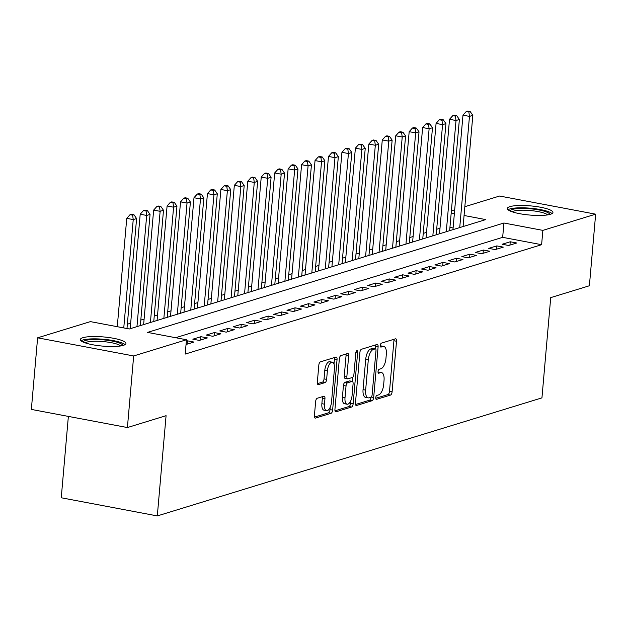 <?xml version="1.0" encoding="UTF-8"?>
<svg xmlns="http://www.w3.org/2000/svg" width="627" height="627" viewBox="0 0 627 627"><rect width="100%" height="100%" fill="white"/><g stroke="black" fill="none" stroke-linecap="round" stroke-linejoin="round"><path stroke-width="0.94" d="M375.745 397.675A2.014 0.878 100.7 0 0 376.302 399.375A2.014 0.878 100.7 0 0 376.498 399.36L390.527 395.057A2.884 1.254 100.7 0 0 392.094 391.836L396.523 341.237A2.884 1.254 100.7 0 0 395.731 338.815A2.884 1.254 100.7 0 0 395.449 338.831L381.42 343.141A2.014 0.878 100.7 0 0 380.323 345.391A2.014 0.878 100.7 0 0 380.871 347.092A2.014 0.878 100.7 0 0 381.075 347.076L382.893 346.519A9.217 4.013 100.7 0 1 383.81 346.457A9.217 4.013 100.7 0 1 386.326 354.216L385.958 358.432A9.217 4.013 100.7 0 1 380.95 368.723L379.131 369.279A2.014 0.878 100.7 0 0 378.034 371.529A2.014 0.878 100.7 0 0 378.583 373.23A2.014 0.878 100.7 0 0 378.786 373.214L380.605 372.657A9.217 4.013 100.7 0 1 381.529 372.595A9.217 4.013 100.7 0 1 384.037 380.362L383.669 384.578A9.217 4.013 100.7 0 1 378.661 394.869L376.843 395.425A2.014 0.878 100.7 0 0 375.745 397.675M82.874 337.702A22.893 4.601 -175 0 1 108.722 337.514A22.893 4.601 -175 0 1 125.933 343.518A22.893 4.601 -175 0 1 123.378 345.352A22.893 4.601 -175 0 1 97.53 345.532A22.893 4.601 -175 0 1 80.327 339.528A22.893 4.601 -175 0 1 82.874 337.702M509.884 206.644A22.893 4.601 -175 0 1 535.732 206.463A22.893 4.601 -175 0 1 552.936 212.467A22.893 4.601 -175 0 1 550.388 214.293A22.893 4.601 -175 0 1 524.54 214.473A22.893 4.601 -175 0 1 507.337 208.477A22.893 4.601 -175 0 1 509.884 206.644M317.215 398.27A2.884 1.254 100.7 0 0 315.647 401.484L314.401 415.685A2.884 1.254 100.7 0 0 315.193 418.107A2.884 1.254 100.7 0 0 315.475 418.084L331.056 413.303A2.884 1.254 100.7 0 0 332.623 410.089L337.052 359.49A2.884 1.254 100.7 0 0 336.26 357.069A2.884 1.254 100.7 0 0 335.978 357.084L320.397 361.865A2.884 1.254 100.7 0 0 318.829 365.086L317.333 382.235A2.884 1.254 100.7 0 0 318.116 384.657A2.884 1.254 100.7 0 0 318.406 384.633L325.068 382.588A2.884 1.254 100.7 0 0 326.636 379.374L327.38 370.87A7.704 3.354 100.7 0 1 332.341 362.218A7.704 3.354 100.7 0 1 334.442 368.707L331.526 402.017A7.704 3.354 100.7 0 1 326.565 410.669A7.704 3.354 100.7 0 1 324.465 404.18L324.951 398.631A2.884 1.254 100.7 0 0 324.167 396.201A2.884 1.254 100.7 0 0 323.877 396.225L317.215 398.27M464.842 206.698L499.594 196.032L595.65 214.168L589.388 285.763L550.718 297.629L541.947 397.863L157.306 515.919L166.077 415.685L127.406 427.551L133.669 355.956L37.612 337.82L90.398 321.62L129.342 328.971L485.745 219.591L464.066 215.492M595.65 214.168L542.864 230.375L503.92 223.016L147.517 332.404L186.462 339.756L133.669 355.956M186.462 339.756L185.208 354.075L541.61 244.695L542.864 230.375M355.462 403.083A2.884 1.254 100.7 0 0 356.246 405.504A2.884 1.254 100.7 0 0 356.536 405.489L372.109 400.708A2.884 1.254 100.7 0 0 373.676 397.487L378.105 346.896A2.884 1.254 100.7 0 0 377.321 344.466A2.884 1.254 100.7 0 0 377.031 344.489L361.45 349.27A2.884 1.254 100.7 0 0 359.89 352.484L355.462 403.083M351.582 407.009L336.009 411.79A2.884 1.254 100.7 0 1 335.719 411.806A2.884 1.254 100.7 0 1 334.936 409.384L339.356 358.785A2.884 1.254 100.7 0 1 340.923 355.572L347.593 353.518A2.884 1.254 100.7 0 1 347.883 353.503A2.884 1.254 100.7 0 1 348.667 355.924L346.872 376.451A2.884 1.254 100.7 0 0 347.656 378.873A2.884 1.254 100.7 0 0 347.946 378.857L352.366 377.493A2.884 1.254 100.7 0 0 353.934 374.28L355.799 352.915A2.014 0.878 100.7 0 1 357.1 350.65A2.014 0.878 100.7 0 1 357.649 352.35L353.15 403.788A2.884 1.254 100.7 0 1 351.582 407.009L348.988 406.515L334.998 410.81M508.669 245.47L516.734 242.994L510.245 241.771L502.172 244.248L508.669 245.47M495.22 249.601L503.285 247.124L496.796 245.894L488.723 248.37L495.22 249.601M481.771 253.723L489.836 251.247L483.346 250.024L475.274 252.501L481.771 253.723M468.322 257.854L476.387 255.377L469.897 254.154L461.825 256.631L468.322 257.854M454.873 261.984L462.938 259.507L456.448 258.277L448.376 260.754L454.873 261.984M441.424 266.107L449.488 263.63L442.999 262.407L434.926 264.884L441.424 266.107M427.975 270.237L436.039 267.76L429.55 266.538L421.477 269.014L427.975 270.237M414.525 274.367L422.59 271.891L416.101 270.66L408.028 273.137L414.525 274.367M401.076 278.49L409.141 276.013L402.652 274.791L394.579 277.267L401.076 278.49M387.627 282.62L395.692 280.144L389.202 278.921L381.13 281.398L387.627 282.62M374.178 286.751L382.243 284.274L375.753 283.043L367.681 285.52L374.178 286.751M360.729 290.873L368.794 288.396L362.304 287.174L354.231 289.65L360.729 290.873M347.28 295.003L355.344 292.527L348.855 291.304L340.782 293.781L347.28 295.003M333.83 299.134L341.895 296.657L335.406 295.427L327.333 297.903L333.83 299.134M320.381 303.256L328.446 300.78L321.957 299.557L313.884 302.034L320.381 303.256M306.932 307.387L314.997 304.91L308.508 303.687L300.435 306.164L306.932 307.387M293.483 311.517L301.548 309.04L295.058 307.81L286.986 310.287L293.483 311.517M280.034 315.64L288.099 313.163L281.609 311.94L273.537 314.417L280.034 315.64M266.585 319.77L274.65 317.293L268.16 316.071L260.087 318.547L266.585 319.77M253.136 323.9L261.2 321.424L254.711 320.193L246.638 322.67L253.136 323.9M239.686 328.023L247.751 325.546L241.262 324.324L233.189 326.8L239.686 328.023M226.237 332.153L234.302 329.677L227.813 328.454L219.74 330.931L226.237 332.153M212.788 336.284L220.853 333.807L214.363 332.576L206.291 335.053L212.788 336.284M199.339 340.406L207.404 337.929L200.914 336.707L192.842 339.183L199.339 340.406M186.047 344.489L193.955 342.06L187.465 340.837L186.337 341.182M541.61 244.695L502.666 237.335L175.623 337.71M439.997 228.259L436.69 229.27M426.548 232.39L423.241 233.401M413.099 236.512L409.792 237.531M399.65 240.643L396.342 241.654M386.201 244.773L382.893 245.784M372.751 248.895L369.444 249.914M359.302 253.026L355.995 254.045M345.853 257.156L342.546 258.167M332.404 261.279L329.097 262.298M318.955 265.409L315.647 266.428M305.506 269.539L302.198 270.55M292.057 273.662L288.749 274.681M278.607 277.792L275.3 278.811M265.158 281.923L261.851 282.934M251.709 286.045L248.402 287.064M238.26 290.176L234.953 291.194M224.811 294.306L221.503 295.317M211.362 298.428L208.054 299.447M197.913 302.559L194.605 303.578M184.463 306.689L181.156 307.7M171.014 310.812L167.707 311.831M157.565 314.942L154.258 315.961M144.116 319.072L140.809 320.083M130.667 323.195L127.359 324.214M453.109 227.977L449.943 227.382M68.367 416.406L61.25 497.775L157.306 515.919M127.406 427.551L31.35 409.415L37.612 337.82M451.393 210.829L454.7 209.81M454.363 213.666L451.197 213.062M502.666 237.335L503.92 223.016M510.245 241.771L509.955 245.079M496.796 245.894L496.506 249.201M483.346 250.024L483.056 253.332M469.897 254.154L469.607 257.462M456.448 258.277L456.158 261.584M442.999 262.407L442.709 265.715M429.55 266.538L429.26 269.845M416.101 270.66L415.811 273.968M402.652 274.791L402.362 278.098M389.202 278.921L388.912 282.228M375.753 283.043L375.463 286.351M362.304 287.174L362.014 290.481M348.855 291.304L348.565 294.612M335.406 295.427L335.116 298.734M321.957 299.557L321.667 302.865M308.508 303.687L308.218 306.995M295.058 307.81L294.768 311.117M281.609 311.94L281.319 315.248M268.16 316.071L267.87 319.378M254.711 320.193L254.421 323.501M241.262 324.324L240.972 327.631M227.813 328.454L227.523 331.761M214.363 332.576L214.073 335.884M200.914 336.707L200.624 340.014M187.465 340.837L187.175 344.145M381.529 372.595L378.927 372.109A9.217 4.013 100.7 0 0 378.034 372.164L380.605 372.657M383.81 346.457L381.216 345.963A9.217 4.013 100.7 0 0 380.315 346.018L382.893 346.519M375.745 398.302L387.933 394.563A2.884 1.254 100.7 0 0 389.5 391.35L393.921 340.751A2.884 1.254 100.7 0 0 393.85 339.325M375.299 348.831L375.51 346.402A2.884 1.254 100.7 0 0 375.44 344.975M355.533 404.509L369.515 400.214A2.884 1.254 100.7 0 0 371.059 397.197M371.004 397.212A2.014 0.878 100.7 0 0 372.101 394.963L375.988 350.548A2.014 0.878 100.7 0 0 375.432 348.855A2.014 0.878 100.7 0 0 375.236 348.871L373.316 349.458A9.217 4.013 100.7 0 0 368.308 359.749L365.651 390.104A9.217 4.013 100.7 0 0 368.167 397.863A9.217 4.013 100.7 0 0 369.091 397.8L371.004 397.212M373.026 348.447A2.014 0.878 100.7 0 0 372.838 348.361A2.014 0.878 100.7 0 0 372.634 348.377L375.236 348.871M368.167 397.863L365.572 397.377A9.217 4.013 100.7 0 1 363.057 389.618L365.713 359.255A9.217 4.013 100.7 0 1 370.722 348.965L372.634 348.377M345.352 378.363A2.884 1.254 100.7 0 1 345.062 378.379A2.884 1.254 100.7 0 1 344.278 375.957L346.073 355.438A2.884 1.254 100.7 0 0 346.002 354.012M352.836 377.18L352.46 381.467M350.775 400.763L350.556 403.302L353.15 403.788M345.007 397.737A7.704 3.354 100.7 0 0 347.107 404.227A7.704 3.354 100.7 0 0 352.068 395.574L353.095 383.834A2.884 1.254 100.7 0 0 352.311 381.412A2.884 1.254 100.7 0 0 352.021 381.428L347.601 382.791A2.884 1.254 100.7 0 0 346.033 386.005L345.007 397.737L342.413 397.252A7.704 3.354 100.7 0 0 344.513 403.741L347.107 404.227M349.976 381.044A2.884 1.254 100.7 0 0 349.717 380.918A2.884 1.254 100.7 0 0 349.427 380.942L352.021 381.428M342.413 397.252L343.439 385.511A2.884 1.254 100.7 0 1 345.007 382.298L349.427 380.942M348.988 406.515A2.884 1.254 100.7 0 0 350.556 403.302M326.565 410.669L323.971 410.176A7.704 3.354 100.7 0 1 321.87 403.694L322.356 398.137A2.884 1.254 100.7 0 0 322.286 396.711M332.341 362.218L329.747 361.724A7.704 3.354 100.7 0 0 324.786 370.385L327.38 370.87M317.403 383.661L322.474 382.102A2.884 1.254 100.7 0 0 324.041 378.888L324.786 370.385M334.011 364.044L334.45 359.005A2.884 1.254 100.7 0 0 334.379 357.578M314.472 417.112L328.462 412.817A2.884 1.254 100.7 0 0 330.029 409.603L330.233 407.205M463.102 226.535L472.829 115.352L469.466 116.387L462.977 115.164L452.96 229.654M468.855 111.99L470.203 111.575L467.601 111.081L466.261 111.496L468.855 111.99L469.466 116.387L459.74 227.57M470.203 111.575L472.829 115.352M462.977 115.164L466.261 111.496M510.206 211.04A19.805 3.981 -175 0 1 512.416 209.449A19.805 3.981 -175 0 1 534.792 209.293A19.805 3.981 -175 0 1 549.667 214.489M547.661 214.896A18.34 3.684 5 0 0 532.198 210.727A18.34 3.684 5 0 0 513.584 211.127A18.34 3.684 5 0 0 512.11 211.785M552.034 213.595A22.744 4.569 5 0 0 532.809 208.454A22.744 4.569 5 0 0 509.814 208.963A22.744 4.569 5 0 0 508.027 209.747M83.195 342.099A19.805 3.981 -175 0 1 102.029 339.748A19.805 3.981 -175 0 1 122.657 345.548M120.65 345.947A18.34 3.684 5 0 0 101.966 341.48A18.34 3.684 5 0 0 85.1 342.844M125.024 344.654A22.744 4.569 5 0 0 101.895 339.144A22.744 4.569 5 0 0 81.016 340.806M449.653 230.665L459.379 119.483L456.017 120.517L449.528 119.287L439.511 233.777M455.406 116.113L456.754 115.705L454.152 115.211L452.812 115.627L455.406 116.113L456.017 120.517L446.291 231.7M456.754 115.705L459.379 119.483M449.528 119.287L452.812 115.627M436.204 234.796L445.93 123.613L442.568 124.64L436.078 123.417L426.062 237.907M441.957 120.243L443.305 119.828L440.703 119.342L439.362 119.749L441.957 120.243L442.568 124.64L432.842 235.823M443.305 119.828L445.93 123.613M436.078 123.417L439.362 119.749M422.755 238.918L432.481 127.736L429.119 128.77L422.629 127.547L412.613 242.038M428.507 124.373L429.856 123.958L427.253 123.464L425.913 123.88L428.507 124.373L429.119 128.77L419.392 239.953M429.856 123.958L432.481 127.736M422.629 127.547L425.913 123.88M409.306 243.049L419.032 131.866L415.67 132.9L409.18 131.67L399.164 246.16M415.058 128.496L416.406 128.088L413.804 127.594L412.464 128.01L415.058 128.496L415.67 132.9L405.943 244.083M416.406 128.088L419.032 131.866M409.18 131.67L412.464 128.01M395.856 247.179L405.583 135.996L402.221 137.023L395.731 135.8L385.715 250.291M401.609 132.626L402.957 132.211L400.355 131.725L399.015 132.132L401.609 132.626L402.221 137.023L392.494 248.206M402.957 132.211L405.583 135.996M395.731 135.8L399.015 132.132M382.407 251.302L392.134 140.119L388.771 141.153L382.282 139.931L372.266 254.421M388.16 136.757L389.508 136.341L386.906 135.847L385.566 136.263L388.16 136.757L388.771 141.153L379.045 252.336M389.508 136.341L392.134 140.119M382.282 139.931L385.566 136.263M368.958 255.432L378.684 144.249L375.322 145.284L368.833 144.053L358.816 258.543M374.711 140.879L376.059 140.472L373.457 139.978L372.117 140.393L374.711 140.879L375.322 145.284L365.596 256.467M376.059 140.472L378.684 144.249M368.833 144.053L372.117 140.393M355.509 259.562L365.235 148.38L361.873 149.406L355.384 148.184L345.367 262.674M361.262 145.009L362.61 144.594L360.008 144.108L358.668 144.516L361.262 145.009L361.873 149.406L352.147 260.589M362.61 144.594L365.235 148.38M355.384 148.184L358.668 144.516M342.06 263.685L351.786 152.502L348.424 153.537L341.934 152.314L331.918 266.804M347.813 149.14L349.161 148.724L346.559 148.231L345.218 148.646L347.813 149.14L348.424 153.537L338.698 264.719M349.161 148.724L351.786 152.502M341.934 152.314L345.218 148.646M328.611 267.815L338.337 156.632L334.975 157.667L328.485 156.436L318.469 270.927M334.363 153.262L335.711 152.855L333.109 152.361L331.769 152.776L334.363 153.262L334.975 157.667L325.248 268.85M335.711 152.855L338.337 156.632M328.485 156.436L331.769 152.776M315.162 271.946L324.888 160.763L321.526 161.79L315.036 160.567L305.02 275.057M320.914 157.393L322.262 156.977L319.66 156.491L318.32 156.899L320.914 157.393L321.526 161.79L311.799 272.972M322.262 156.977L324.888 160.763M315.036 160.567L318.32 156.899M301.712 276.068L311.439 164.885L308.076 165.92L301.587 164.697L291.571 279.187M307.465 161.523L308.813 161.108L306.211 160.614L304.871 161.029L307.465 161.523L308.076 165.92L298.35 277.103M308.813 161.108L311.439 164.885M301.587 164.697L304.871 161.029M288.263 280.198L297.99 169.016L294.627 170.05L288.138 168.82L278.122 283.31M294.016 165.646L295.364 165.238L292.762 164.744L291.422 165.16L294.016 165.646L294.627 170.05L284.901 281.233M295.364 165.238L297.99 169.016M288.138 168.82L291.422 165.16M274.814 284.329L284.54 173.146L281.178 174.173L274.689 172.95L264.672 287.44M280.567 169.776L281.915 169.361L279.313 168.875L277.973 169.282L280.567 169.776L281.178 174.173L271.452 285.356M281.915 169.361L284.54 173.146M274.689 172.95L277.973 169.282M261.365 288.451L271.091 177.269L267.729 178.303L261.24 177.08L251.223 291.571M267.118 173.906L268.466 173.491L265.864 172.997L264.523 173.413L267.118 173.906L267.729 178.303L258.003 289.486M268.466 173.491L271.091 177.269M261.24 177.08L264.523 173.413M247.916 292.582L257.642 181.399L254.28 182.433L247.79 181.203L237.774 295.693M253.669 178.029L255.017 177.621L252.415 177.127L251.074 177.543L253.669 178.029L254.28 182.433L244.554 293.616M255.017 177.621L257.642 181.399M247.79 181.203L251.074 177.543M234.467 296.712L244.193 185.529L240.831 186.556L234.341 185.333L224.325 299.824M240.219 182.159L241.567 181.744L238.965 181.258L237.625 181.665L240.219 182.159L240.831 186.556L231.104 297.739M241.567 181.744L244.193 185.529M234.341 185.333L237.625 181.665M221.017 300.835L230.744 189.652L227.382 190.686L220.892 189.464L210.876 303.954M226.77 186.29L228.118 185.874L225.516 185.38L224.176 185.796L226.77 186.29L227.382 190.686L217.655 301.869M228.118 185.874L230.744 189.652M220.892 189.464L224.176 185.796M207.568 304.965L217.295 193.782L213.932 194.817L207.443 193.586L197.427 308.076M213.321 190.412L214.669 190.005L212.067 189.511L210.727 189.926L213.321 190.412L213.932 194.817L204.206 306M214.669 190.005L217.295 193.782M207.443 193.586L210.727 189.926M194.119 309.095L203.846 197.913L200.483 198.939L193.994 197.717L183.977 312.207M199.872 194.542L201.22 194.127L198.618 193.641L197.278 194.049L199.872 194.542L200.483 198.939L190.757 310.122M201.22 194.127L203.846 197.913M193.994 197.717L197.278 194.049M180.67 313.218L190.396 202.035L187.034 203.07L180.545 201.847L170.528 316.337M186.423 198.673L187.771 198.257L185.169 197.764L183.829 198.179L186.423 198.673L187.034 203.07L177.308 314.252M187.771 198.257L190.396 202.035M180.545 201.847L183.829 198.179M167.221 317.348L176.947 206.165L173.585 207.2L167.095 205.969L157.079 320.46M172.974 202.795L174.322 202.388L171.72 201.894L170.379 202.309L172.974 202.795L173.585 207.2L163.859 318.383M174.322 202.388L176.947 206.165M167.095 205.969L170.379 202.309M153.772 321.479L163.498 210.296L160.136 211.323L153.646 210.1L143.63 324.59M159.524 206.926L160.873 206.51L158.27 206.024L156.93 206.432L159.524 206.926L160.136 211.323L150.409 322.505M160.873 206.51L163.498 210.296M153.646 210.1L156.93 206.432M140.323 325.601L150.049 214.418L146.687 215.453L140.197 214.23L130.181 328.72M146.075 211.056L147.423 210.641L144.821 210.147L143.481 210.562L146.075 211.056L146.687 215.453L136.96 326.636M147.423 210.641L150.049 214.418M140.197 214.23L143.481 210.562M126.983 328.524L136.6 218.549L133.237 219.583L126.748 218.353L117.273 326.691M132.626 215.179L133.974 214.771L131.372 214.277L130.032 214.693L132.626 215.179L133.237 219.583L123.762 327.921M133.974 214.771L136.6 218.549M126.748 218.353L130.032 214.693M393.921 340.751L396.523 341.237M389.5 391.35L392.094 391.836M387.933 394.563L390.527 395.057M375.51 346.402L378.105 346.896M371.294 397.04L373.676 397.487M369.515 400.214L372.109 400.708M355.987 405.379L356.536 405.489M370.722 348.965L373.316 349.458M365.713 359.255L368.308 359.749M363.057 389.618L365.651 390.104M335.453 411.68L336.009 411.79M346.073 355.438L348.667 355.924M344.278 375.957L346.872 376.451M355.971 352.029L357.649 352.35M345.007 382.298L347.601 382.791M343.439 385.511L346.033 386.005M322.356 398.137L324.951 398.631M321.87 403.694L324.465 404.18M324.041 378.888L326.636 379.374M322.474 382.102L325.068 382.588M317.858 384.531L318.406 384.633M334.45 359.005L337.052 359.49M330.029 409.603L332.623 410.089M328.462 412.817L331.056 413.303M314.926 417.982L315.475 418.084M372.838 348.361L375.432 348.855M345.062 378.379L347.656 378.873M349.717 380.918L352.311 381.412"/></g></svg>
